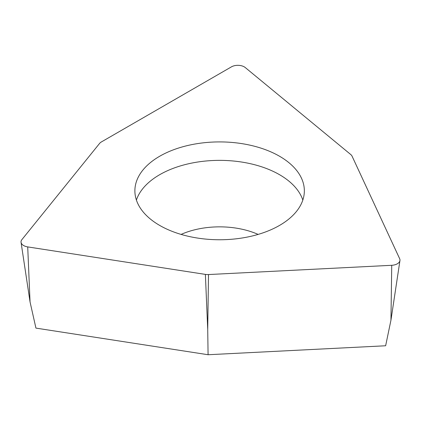<?xml version="1.0" encoding="UTF-8"?>
<svg xmlns="http://www.w3.org/2000/svg" width="421" height="421" viewBox="0 0 421 421"><rect width="100%" height="100%" fill="white"/><g stroke="black" fill="none" stroke-linecap="round" stroke-linejoin="round"><path stroke-width="0.63" d="M399.676 258.747A9.036 5.22 180 0 1 399.95 260.552A9.036 5.22 180 0 1 391.735 265.293L208.506 274.55A9.036 5.22 180 0 1 205.38 274.392L27.712 246.906A9.036 5.22 180 0 1 24.871 246.143A9.036 5.22 180 0 1 21.05 242.322A9.036 5.22 180 0 1 21.86 239.665L99.593 143.419A9.036 5.22 180 0 1 101.393 141.935L231.455 66.85A9.036 5.22 180 0 1 243.028 66.265A9.036 5.22 180 0 1 245.248 67.544L350.746 154.533A9.036 5.22 180 0 1 352.072 156.175L399.676 258.747L352.072 156.175A9.036 5.22 0 0 0 350.746 154.533L245.248 67.544A9.036 5.22 0 0 0 243.028 66.265A9.036 5.22 0 0 0 231.455 66.85L101.393 141.935A9.036 5.22 0 0 0 99.593 143.419L21.86 239.665A9.036 5.22 0 0 0 24.871 246.143A9.036 5.22 0 0 0 27.712 246.906L205.38 274.392A9.036 5.22 0 0 0 208.506 274.55L391.735 265.293A9.036 5.22 0 0 0 399.676 258.747M289.022 218.894A84.732 48.92 0 0 0 304.346 190.834A84.732 48.92 0 0 0 245.096 144.177A84.732 48.92 0 0 0 150.208 162.774A84.732 48.92 0 0 0 134.883 190.834A84.732 48.92 0 0 0 194.134 237.491A84.732 48.92 0 0 0 289.022 218.894M208.506 274.55L207.716 329.454L208.085 354.735L385.636 345.767L390.946 320.202L391.735 265.293M208.085 354.735L35.932 328.106L30.054 301.973L21.05 242.322M136.404 200.059A84.732 48.92 180 0 1 150.208 181.225A84.732 48.92 180 0 1 237.328 161.443A84.732 48.92 180 0 1 302.825 200.059M207.716 329.454L205.38 274.392M27.712 246.906L30.054 301.973M258.141 234.408A63.266 36.527 0 0 0 181.088 234.408M390.946 320.202L399.95 260.552"/></g></svg>
